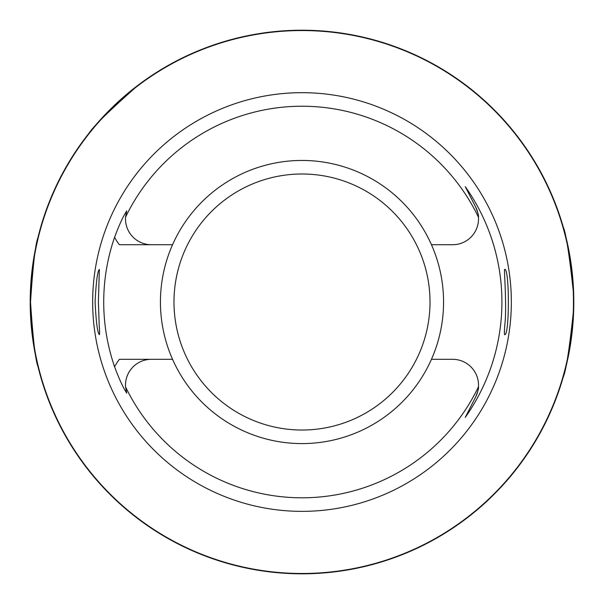 <?xml version="1.0" encoding="UTF-8"?>
<svg xmlns="http://www.w3.org/2000/svg" width="604" height="604" viewBox="0 0 604 604"><rect width="100%" height="100%" fill="white"/><g stroke="black" fill="none" stroke-linecap="round" stroke-linejoin="round"><path stroke-width="0.91" d="M573.249 313.083C568.998 352.683 565.427 374.427 562.535 378.315M562.535 225.722C565.435 229.679 569.006 251.423 573.249 290.954M87.882 135.13C90.728 128.992 106.478 113.25 135.115 87.897M30.525 301.909C33.167 262.227 35.84 240.452 38.528 236.594M30.525 302.015A271.475 271.475 0 0 1 437.734 66.916A271.475 271.475 0 0 1 437.734 537.122A271.475 271.475 0 0 1 30.525 302.015M38.528 367.443C35.832 363.51 33.167 341.743 30.525 302.128M92.661 302.015A209.339 209.339 0 0 0 406.673 483.313A209.339 209.339 0 0 0 406.673 120.725A209.339 209.339 0 0 0 92.661 302.015M114.609 366.824C119.063 378.844 123.103 387.602 126.727 393.098L125.541 386.824A195.779 195.779 0 0 0 478.459 386.824A25.874 25.874 0 0 0 452.63 359.312L431.452 359.312A141.562 141.562 0 0 0 302 160.453A141.562 141.562 0 0 0 172.548 359.312L119.441 359.312A41.095 41.095 0 0 0 114.609 366.824A198.286 198.286 0 0 1 114.609 237.213C119.071 225.186 123.11 216.428 126.727 210.939L125.541 217.206A25.874 25.874 0 0 0 151.37 244.726L119.441 244.726A41.095 41.095 0 0 1 114.609 237.213M431.452 244.726L452.63 244.726A25.874 25.874 0 0 0 478.459 217.206C478.889 216.194 477.96 212.827 475.688 207.097L465.261 186.636A199.916 199.916 0 0 1 465.261 417.402L475.688 396.934C477.96 391.211 478.889 387.844 478.459 386.824M431.452 359.312A141.562 141.562 0 0 1 172.548 359.312M172.548 244.726L151.37 244.726M125.541 386.824A25.874 25.874 0 0 1 151.37 359.312M478.006 390.252A25.874 25.874 0 0 1 475.688 396.934L465.261 417.402M478.006 213.786A25.874 25.874 0 0 0 475.688 207.097L465.261 186.636M478.459 217.206A195.779 195.779 0 0 0 125.541 217.206M504.793 325.095C504.317 331.332 504.272 334.51 504.65 334.631C509.595 336.715 509.602 267.33 504.65 269.399C503.774 267.897 507.073 306.424 504.793 325.095M99.207 325.095L98.377 302.015L99.35 269.407C97.478 271.309 96.066 282.181 95.107 302.015C96.066 321.849 97.478 332.721 99.35 334.631C99.728 334.503 99.683 331.324 99.207 325.095M30.2 302.015A271.8 271.8 0 0 1 437.9 66.629A271.8 271.8 0 0 1 437.9 537.401A271.8 271.8 0 0 1 30.2 302.015A271.8 271.8 0 0 1 437.9 66.629A271.8 271.8 0 0 1 437.9 537.401A271.8 271.8 0 0 1 30.2 302.015M302 173.997A128.018 128.018 0 0 0 191.136 366.024A128.018 128.018 0 0 0 412.864 366.024A128.018 128.018 0 0 0 302 173.997"/></g></svg>
